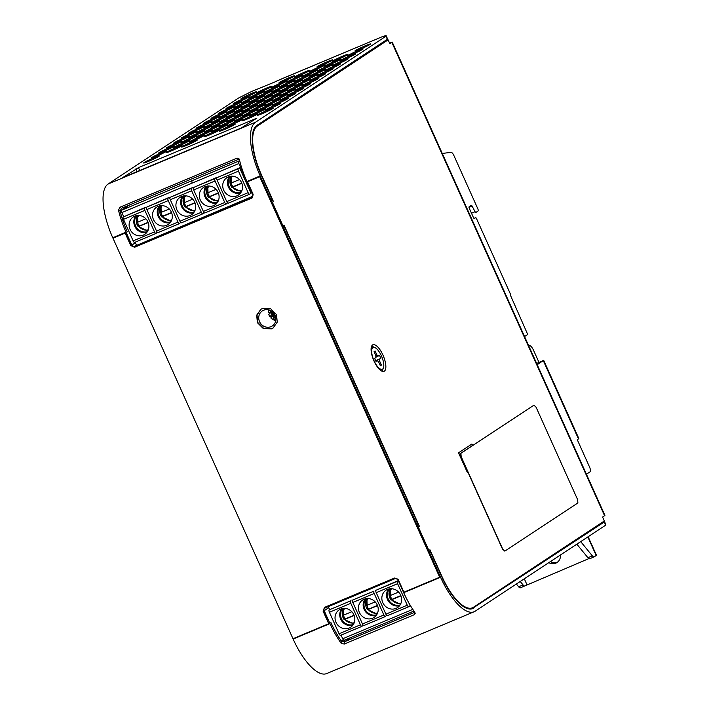 <?xml version="1.0" encoding="UTF-8"?>
<svg xmlns="http://www.w3.org/2000/svg" width="709" height="709" viewBox="0 0 709 709"><rect width="100%" height="100%" fill="white"/><g stroke="black" fill="none" stroke-linecap="round" stroke-linejoin="round"><path stroke-width="1.06" d="M524.545 336.536L527.31 334.719A1.285 0.47 67.3 0 0 527.186 333.283L510.4 295.166A1.285 0.47 67.3 0 0 510.276 293.721L476.519 218.629A1.285 0.47 67.3 0 0 475.624 217.698A1.285 0.47 67.3 0 0 475.597 217.716L473.993 218.39M531.378 351.735L536.678 363.46L543.688 360.332L537.209 364.701M528.595 345.46L528.595 345.46A6.877 2.526 -112.7 0 1 528.746 345.38A6.877 2.526 -112.7 0 1 533.54 350.308L538.822 362.042M586.423 474.224L589.985 471.875A4.298 1.578 67.3 0 0 589.569 467.08L577.268 439.695L578.464 438.906L543.316 360.677M474.33 218.54L474.392 218.514A1.285 0.47 -112.7 0 1 474.365 218.523A1.285 0.47 -112.7 0 1 473.461 217.601L469.243 208.216A1.285 0.47 -112.7 0 1 469.119 206.78L471.255 205.371A1.285 0.47 -112.7 0 1 471.281 205.353A1.285 0.47 -112.7 0 1 472.079 206.08L475.083 211.725A1.285 0.47 67.3 0 0 475.881 212.452A1.285 0.47 67.3 0 0 475.916 212.434L477.981 211.069A2.145 0.789 67.3 0 0 477.777 208.676L453.866 155.466A4.298 1.578 67.3 0 0 451.021 152.346L442.256 153.445M536.678 363.46L537.413 363.15L536.713 363.611M543.688 360.332L578.845 438.561L578.464 438.906M474.392 218.514L475.597 217.716L473.984 218.39M594 556.911L589.782 558.683A4.298 1.578 -112.7 0 1 589.684 558.736A4.298 1.578 -112.7 0 1 587.938 557.735L592.361 555.883A4.298 1.578 67.3 0 0 594.107 556.884A4.298 1.578 67.3 0 0 594.204 556.831L596.464 555.262L588.133 536.722M524.713 585.962L520.495 587.734A4.298 1.578 -112.7 0 1 520.397 587.788A4.298 1.578 -112.7 0 1 518.642 586.786L516.391 584.03M518.642 586.786L523.065 584.934A4.298 1.578 67.3 0 0 524.82 585.926A4.298 1.578 67.3 0 0 524.917 585.882L588.869 558.595M557.797 561.927A8.597 7.976 56.6 0 1 550.397 561.599M560.411 554.996A8.597 7.976 56.6 0 1 557.026 562.503A8.597 7.976 56.6 0 1 548.793 562.662M523.065 584.934L520.246 581.486M524.306 578.81L526.893 584.571M587.938 557.735L576.834 544.175M592.361 555.883L580.698 541.623M536.119 407.285L533.948 405.167L460.894 453.335L461.187 456.693L502.672 549.005L504.835 551.123L577.897 502.947L577.605 499.597L536.119 407.285M533.912 405.185L472.619 445.562L471.91 444.002L458.528 452.821L467.32 472.38L467.86 472.026L502.486 549.076L504.835 551.123M271.494 311.047A6.443 5.982 -123.4 0 0 275.783 317.703M271.334 310.95A7.303 6.78 -123.4 0 0 272.265 314.53M273.018 315.665A7.303 6.78 -123.4 0 0 275.801 317.871M270.705 310.595A7.303 6.78 -123.4 0 0 275.872 318.607M269.039 309.93L268.374 310.374L269.482 310.418A8.597 7.976 56.6 0 1 269.517 310.09M269.074 312.501A9.022 8.375 -123.4 0 0 269.42 313.936L269.854 313.91A8.597 7.976 56.6 0 1 269.535 312.518L268.348 312.465A9.022 8.375 56.6 0 1 268.374 310.374M275.712 320.778A9.022 8.375 56.6 0 1 274.046 320.255L274.33 319.28A8.597 7.976 56.6 0 1 273.125 318.518L272.398 319.334A9.022 8.375 56.6 0 1 270.794 317.924L271.574 317.047A8.597 7.976 56.6 0 1 270.732 315.868L269.624 316.329A9.022 8.375 56.6 0 1 268.746 314.379M270.368 316.019A9.022 8.375 -123.4 0 0 271.325 317.322M272.398 319.334L273.071 318.89A9.022 8.375 -123.4 0 0 274.232 319.591M263.615 310.232A9.022 8.375 -123.4 0 0 262.339 310.905A9.022 8.375 -123.4 0 0 259.911 322.382A9.022 8.375 -123.4 0 0 270.998 326.654A9.022 8.375 -123.4 0 0 272.274 325.98A9.022 8.375 -123.4 0 0 274.693 314.504A9.022 8.375 -123.4 0 0 263.615 310.232M372.925 347.596A11.814 4.343 67.3 0 0 373.882 360.385A11.814 4.343 67.3 0 0 382.311 369.265A11.814 4.343 67.3 0 0 382.55 369.141A11.814 4.343 67.3 0 0 381.602 356.343A11.814 4.343 67.3 0 0 373.173 347.463A11.814 4.343 67.3 0 0 372.925 347.596M357.948 50.658A8.597 0.549 -24.2 0 0 347.437 55.949A8.597 0.549 -24.2 0 0 352.595 54.194A8.597 0.549 -24.2 0 0 363.114 48.903A8.597 0.549 -24.2 0 0 357.948 50.658M154.145 157.699A8.597 0.549 -24.2 0 0 143.626 162.981A8.597 0.549 -24.2 0 0 148.793 161.227A8.597 0.549 -24.2 0 0 159.303 155.936A8.597 0.549 -24.2 0 0 154.145 157.699M192.104 141.782A8.597 0.549 -24.2 0 0 181.593 147.064A8.597 0.549 -24.2 0 0 186.751 145.31A8.597 0.549 -24.2 0 0 197.27 140.019A8.597 0.549 -24.2 0 0 192.104 141.782M230.071 125.865A8.597 0.549 -24.2 0 0 219.551 131.147A8.597 0.549 -24.2 0 0 224.718 129.392A8.597 0.549 -24.2 0 0 235.228 124.102A8.597 0.549 -24.2 0 0 230.071 125.865M350.459 55.603A8.597 0.549 -24.2 0 0 339.939 60.885A8.597 0.549 -24.2 0 0 345.106 59.131A8.597 0.549 -24.2 0 0 355.617 53.84A8.597 0.549 -24.2 0 0 350.459 55.603M342.961 60.54A8.597 0.549 -24.2 0 0 332.45 65.831A8.597 0.549 -24.2 0 0 337.608 64.076A8.597 0.549 -24.2 0 0 348.128 58.785A8.597 0.549 -24.2 0 0 342.961 60.54M335.472 65.485A8.597 0.549 -24.2 0 0 324.952 70.767A8.597 0.549 -24.2 0 0 330.119 69.012A8.597 0.549 -24.2 0 0 340.63 63.721A8.597 0.549 -24.2 0 0 335.472 65.485M327.975 70.421A8.597 0.549 -24.2 0 0 317.464 75.712A8.597 0.549 -24.2 0 0 322.622 73.949A8.597 0.549 -24.2 0 0 333.141 68.667A8.597 0.549 -24.2 0 0 327.975 70.421M214.588 126.955A8.597 0.549 -24.2 0 0 204.068 132.246A8.597 0.549 -24.2 0 0 209.235 130.483A8.597 0.549 -24.2 0 0 219.746 125.201A8.597 0.549 -24.2 0 0 214.588 126.955M176.621 142.872A8.597 0.549 -24.2 0 0 166.11 148.163A8.597 0.549 -24.2 0 0 171.268 146.4A8.597 0.549 -24.2 0 0 181.788 141.118A8.597 0.549 -24.2 0 0 176.621 142.872M245.057 115.984A8.597 0.549 -24.2 0 0 234.537 121.274A8.597 0.549 -24.2 0 0 239.704 119.511A8.597 0.549 -24.2 0 0 250.215 114.229A8.597 0.549 -24.2 0 0 245.057 115.984M207.09 131.901A8.597 0.549 -24.2 0 0 196.579 137.183A8.597 0.549 -24.2 0 0 201.737 135.428A8.597 0.549 -24.2 0 0 212.257 130.137A8.597 0.549 -24.2 0 0 207.09 131.901M161.634 152.754A8.597 0.549 -24.2 0 0 151.123 158.045A8.597 0.549 -24.2 0 0 156.281 156.281A8.597 0.549 -24.2 0 0 166.801 150.999A8.597 0.549 -24.2 0 0 161.634 152.754M199.601 136.837A8.597 0.549 -24.2 0 0 189.081 142.128A8.597 0.549 -24.2 0 0 194.248 140.364A8.597 0.549 -24.2 0 0 204.759 135.082A8.597 0.549 -24.2 0 0 199.601 136.837M237.559 120.92A8.597 0.549 -24.2 0 0 227.048 126.211A8.597 0.549 -24.2 0 0 232.206 124.456A8.597 0.549 -24.2 0 0 242.726 119.165A8.597 0.549 -24.2 0 0 237.559 120.92M169.132 147.818A8.597 0.549 -24.2 0 0 158.612 153.1A8.597 0.549 -24.2 0 0 163.779 151.345A8.597 0.549 -24.2 0 0 174.29 146.054A8.597 0.549 -24.2 0 0 169.132 147.818M320.486 75.367A8.597 0.549 -24.2 0 0 309.966 80.649A8.597 0.549 -24.2 0 0 315.133 78.894A8.597 0.549 -24.2 0 0 325.644 73.603A8.597 0.549 -24.2 0 0 320.486 75.367M312.988 80.303A8.597 0.549 -24.2 0 0 302.477 85.594A8.597 0.549 -24.2 0 0 307.635 83.83A8.597 0.549 -24.2 0 0 318.155 78.548A8.597 0.549 -24.2 0 0 312.988 80.303M305.499 85.248A8.597 0.549 -24.2 0 0 294.979 90.53A8.597 0.549 -24.2 0 0 300.146 88.776A8.597 0.549 -24.2 0 0 310.657 83.485A8.597 0.549 -24.2 0 0 305.499 85.248M298.002 90.185A8.597 0.549 -24.2 0 0 287.491 95.476A8.597 0.549 -24.2 0 0 292.649 93.712A8.597 0.549 -24.2 0 0 303.168 88.43A8.597 0.549 -24.2 0 0 298.002 90.185M290.513 95.13A8.597 0.549 -24.2 0 0 279.993 100.412A8.597 0.549 -24.2 0 0 285.16 98.657A8.597 0.549 -24.2 0 0 295.671 93.366A8.597 0.549 -24.2 0 0 290.513 95.13M283.015 100.066A8.597 0.549 -24.2 0 0 272.504 105.357A8.597 0.549 -24.2 0 0 277.662 103.594A8.597 0.549 -24.2 0 0 288.182 98.312A8.597 0.549 -24.2 0 0 283.015 100.066M275.526 105.012A8.597 0.549 -24.2 0 0 265.006 110.294A8.597 0.549 -24.2 0 0 270.173 108.539A8.597 0.549 -24.2 0 0 280.684 103.248A8.597 0.549 -24.2 0 0 275.526 105.012M268.029 109.948A8.597 0.549 -24.2 0 0 257.518 115.239A8.597 0.549 -24.2 0 0 262.676 113.475A8.597 0.549 -24.2 0 0 273.195 108.193A8.597 0.549 -24.2 0 0 268.029 109.948M304.755 72.061A8.597 0.549 -24.2 0 0 294.235 77.352A8.597 0.549 -24.2 0 0 299.402 75.597A8.597 0.549 -24.2 0 0 309.913 70.306A8.597 0.549 -24.2 0 0 304.755 72.061M266.788 87.978A8.597 0.549 -24.2 0 0 256.277 93.269A8.597 0.549 -24.2 0 0 261.435 91.505A8.597 0.549 -24.2 0 0 271.955 86.223A8.597 0.549 -24.2 0 0 266.788 87.978M297.257 77.006A8.597 0.549 -24.2 0 0 286.746 82.288A8.597 0.549 -24.2 0 0 291.904 80.534A8.597 0.549 -24.2 0 0 302.424 75.243A8.597 0.549 -24.2 0 0 297.257 77.006M259.299 92.923A8.597 0.549 -24.2 0 0 248.779 98.205A8.597 0.549 -24.2 0 0 253.946 96.451A8.597 0.549 -24.2 0 0 264.457 91.16A8.597 0.549 -24.2 0 0 259.299 92.923M289.768 81.943A8.597 0.549 -24.2 0 0 279.249 87.234A8.597 0.549 -24.2 0 0 284.415 85.479A8.597 0.549 -24.2 0 0 294.926 80.188A8.597 0.549 -24.2 0 0 289.768 81.943M251.801 97.86A8.597 0.549 -24.2 0 0 241.29 103.151A8.597 0.549 -24.2 0 0 246.448 101.387A8.597 0.549 -24.2 0 0 256.968 96.105A8.597 0.549 -24.2 0 0 251.801 97.86M282.271 86.888A8.597 0.549 -24.2 0 0 271.76 92.17A8.597 0.549 -24.2 0 0 276.918 90.415A8.597 0.549 -24.2 0 0 287.437 85.124A8.597 0.549 -24.2 0 0 282.271 86.888M244.313 102.805A8.597 0.549 -24.2 0 0 233.793 108.087A8.597 0.549 -24.2 0 0 238.96 106.332A8.597 0.549 -24.2 0 0 249.471 101.041A8.597 0.549 -24.2 0 0 244.313 102.805M237.063 112.137A8.597 0.549 -24.2 0 0 226.552 117.419A8.597 0.549 -24.2 0 0 231.71 115.664A8.597 0.549 -24.2 0 0 242.23 110.374A8.597 0.549 -24.2 0 0 237.063 112.137M275.03 96.22A8.597 0.549 -24.2 0 0 264.51 101.511A8.597 0.549 -24.2 0 0 269.677 99.747A8.597 0.549 -24.2 0 0 280.188 94.465A8.597 0.549 -24.2 0 0 275.03 96.22M206.594 123.109A8.597 0.549 -24.2 0 0 196.083 128.4A8.597 0.549 -24.2 0 0 201.241 126.636A8.597 0.549 -24.2 0 0 211.761 121.354A8.597 0.549 -24.2 0 0 206.594 123.109M244.561 107.192A8.597 0.549 -24.2 0 0 234.041 112.483A8.597 0.549 -24.2 0 0 239.208 110.728A8.597 0.549 -24.2 0 0 249.719 105.437A8.597 0.549 -24.2 0 0 244.561 107.192M290.016 86.338A8.597 0.549 -24.2 0 0 279.497 91.629A8.597 0.549 -24.2 0 0 284.663 89.866A8.597 0.549 -24.2 0 0 295.174 84.584A8.597 0.549 -24.2 0 0 290.016 86.338M252.049 102.256A8.597 0.549 -24.2 0 0 241.539 107.546A8.597 0.549 -24.2 0 0 246.697 105.783A8.597 0.549 -24.2 0 0 257.216 100.492A8.597 0.549 -24.2 0 0 252.049 102.256M214.091 118.173A8.597 0.549 -24.2 0 0 203.572 123.455A8.597 0.549 -24.2 0 0 208.738 121.7A8.597 0.549 -24.2 0 0 219.249 116.409A8.597 0.549 -24.2 0 0 214.091 118.173M282.519 91.284A8.597 0.549 -24.2 0 0 272.008 96.566A8.597 0.549 -24.2 0 0 277.166 94.811A8.597 0.549 -24.2 0 0 287.686 89.52A8.597 0.549 -24.2 0 0 282.519 91.284M191.607 132.991A8.597 0.549 -24.2 0 0 181.096 138.282A8.597 0.549 -24.2 0 0 186.254 136.518A8.597 0.549 -24.2 0 0 196.774 131.236A8.597 0.549 -24.2 0 0 191.607 132.991M229.574 117.074A8.597 0.549 -24.2 0 0 219.054 122.365A8.597 0.549 -24.2 0 0 224.221 120.61A8.597 0.549 -24.2 0 0 234.732 115.319A8.597 0.549 -24.2 0 0 229.574 117.074M267.532 101.157A8.597 0.549 -24.2 0 0 257.021 106.447A8.597 0.549 -24.2 0 0 262.179 104.693A8.597 0.549 -24.2 0 0 272.699 99.402A8.597 0.549 -24.2 0 0 267.532 101.157M199.105 128.054A8.597 0.549 -24.2 0 0 188.585 133.336A8.597 0.549 -24.2 0 0 193.752 131.582A8.597 0.549 -24.2 0 0 204.263 126.291A8.597 0.549 -24.2 0 0 199.105 128.054M252.546 111.038A8.597 0.549 -24.2 0 0 242.035 116.329A8.597 0.549 -24.2 0 0 247.193 114.574A8.597 0.549 -24.2 0 0 257.713 109.283A8.597 0.549 -24.2 0 0 252.546 111.038M184.118 137.936A8.597 0.549 -24.2 0 0 173.599 143.218A8.597 0.549 -24.2 0 0 178.765 141.463A8.597 0.549 -24.2 0 0 189.276 136.172A8.597 0.549 -24.2 0 0 184.118 137.936M222.077 122.019A8.597 0.549 -24.2 0 0 211.566 127.301A8.597 0.549 -24.2 0 0 216.724 125.546A8.597 0.549 -24.2 0 0 227.243 120.255A8.597 0.549 -24.2 0 0 222.077 122.019M260.043 106.102A8.597 0.549 -24.2 0 0 249.524 111.393A8.597 0.549 -24.2 0 0 254.691 109.629A8.597 0.549 -24.2 0 0 265.201 104.347A8.597 0.549 -24.2 0 0 260.043 106.102M319.989 66.575A8.597 0.549 -24.2 0 0 309.47 71.866A8.597 0.549 -24.2 0 0 314.636 70.102A8.597 0.549 -24.2 0 0 325.147 64.82A8.597 0.549 -24.2 0 0 319.989 66.575M282.022 82.492A8.597 0.549 -24.2 0 0 271.512 87.783A8.597 0.549 -24.2 0 0 276.67 86.019A8.597 0.549 -24.2 0 0 287.189 80.737A8.597 0.549 -24.2 0 0 282.022 82.492M244.064 98.409A8.597 0.549 -24.2 0 0 233.545 103.691A8.597 0.549 -24.2 0 0 238.711 101.936A8.597 0.549 -24.2 0 0 249.222 96.646A8.597 0.549 -24.2 0 0 244.064 98.409M312.492 71.52A8.597 0.549 -24.2 0 0 301.981 76.802A8.597 0.549 -24.2 0 0 307.139 75.048A8.597 0.549 -24.2 0 0 317.659 69.757A8.597 0.549 -24.2 0 0 312.492 71.52M251.553 93.464A8.597 0.549 -24.2 0 0 241.042 98.755A8.597 0.549 -24.2 0 0 246.2 97A8.597 0.549 -24.2 0 0 256.72 91.709A8.597 0.549 -24.2 0 0 251.553 93.464M289.52 77.556A8.597 0.549 -24.2 0 0 279 82.838A8.597 0.549 -24.2 0 0 284.167 81.083A8.597 0.549 -24.2 0 0 294.678 75.792A8.597 0.549 -24.2 0 0 289.52 77.556M327.478 61.639A8.597 0.549 -24.2 0 0 316.967 66.921A8.597 0.549 -24.2 0 0 322.125 65.166A8.597 0.549 -24.2 0 0 332.645 59.875A8.597 0.549 -24.2 0 0 327.478 61.639M342.713 56.153A8.597 0.549 -24.2 0 0 332.202 61.435A8.597 0.549 -24.2 0 0 337.36 59.68A8.597 0.549 -24.2 0 0 347.88 54.389A8.597 0.549 -24.2 0 0 342.713 56.153M229.078 108.291A8.597 0.549 -24.2 0 0 218.558 113.573A8.597 0.549 -24.2 0 0 223.725 111.818A8.597 0.549 -24.2 0 0 234.236 106.527A8.597 0.549 -24.2 0 0 229.078 108.291M297.505 81.402A8.597 0.549 -24.2 0 0 286.994 86.684A8.597 0.549 -24.2 0 0 292.152 84.929A8.597 0.549 -24.2 0 0 302.672 79.638A8.597 0.549 -24.2 0 0 297.505 81.402M259.547 97.31A8.597 0.549 -24.2 0 0 249.027 102.601A8.597 0.549 -24.2 0 0 254.194 100.846A8.597 0.549 -24.2 0 0 264.705 95.555A8.597 0.549 -24.2 0 0 259.547 97.31M221.58 113.227A8.597 0.549 -24.2 0 0 211.069 118.518A8.597 0.549 -24.2 0 0 216.227 116.755A8.597 0.549 -24.2 0 0 226.747 111.473A8.597 0.549 -24.2 0 0 221.58 113.227M267.036 92.374A8.597 0.549 -24.2 0 0 256.525 97.665A8.597 0.549 -24.2 0 0 261.683 95.901A8.597 0.549 -24.2 0 0 272.203 90.619A8.597 0.549 -24.2 0 0 267.036 92.374M305.003 76.457A8.597 0.549 -24.2 0 0 294.483 81.748A8.597 0.549 -24.2 0 0 299.65 79.984A8.597 0.549 -24.2 0 0 310.161 74.702A8.597 0.549 -24.2 0 0 305.003 76.457M236.567 103.346A8.597 0.549 -24.2 0 0 226.056 108.637A8.597 0.549 -24.2 0 0 231.214 106.882A8.597 0.549 -24.2 0 0 241.734 101.591A8.597 0.549 -24.2 0 0 236.567 103.346M274.534 87.429A8.597 0.549 -24.2 0 0 264.014 92.719A8.597 0.549 -24.2 0 0 269.181 90.965A8.597 0.549 -24.2 0 0 279.692 85.674A8.597 0.549 -24.2 0 0 274.534 87.429M297.753 85.789A8.597 0.549 -24.2 0 0 287.242 91.08A8.597 0.549 -24.2 0 0 292.4 89.325A8.597 0.549 -24.2 0 0 302.92 84.034A8.597 0.549 -24.2 0 0 297.753 85.789M305.251 80.853A8.597 0.549 -24.2 0 0 294.731 86.144A8.597 0.549 -24.2 0 0 299.898 84.38A8.597 0.549 -24.2 0 0 310.409 79.089A8.597 0.549 -24.2 0 0 305.251 80.853M312.74 75.907A8.597 0.549 -24.2 0 0 302.229 81.198A8.597 0.549 -24.2 0 0 307.387 79.443A8.597 0.549 -24.2 0 0 317.907 74.153A8.597 0.549 -24.2 0 0 312.74 75.907M320.238 70.971A8.597 0.549 -24.2 0 0 309.718 76.262A8.597 0.549 -24.2 0 0 314.885 74.498A8.597 0.549 -24.2 0 0 325.396 69.216A8.597 0.549 -24.2 0 0 320.238 70.971M327.726 66.026A8.597 0.549 -24.2 0 0 317.215 71.317A8.597 0.549 -24.2 0 0 322.373 69.562A8.597 0.549 -24.2 0 0 332.893 64.271A8.597 0.549 -24.2 0 0 327.726 66.026M335.224 61.089A8.597 0.549 -24.2 0 0 324.704 66.38A8.597 0.549 -24.2 0 0 329.871 64.616A8.597 0.549 -24.2 0 0 340.382 59.334A8.597 0.549 -24.2 0 0 335.224 61.089M176.869 147.268A8.597 0.549 -24.2 0 0 166.358 152.55A8.597 0.549 -24.2 0 0 171.516 150.795A8.597 0.549 -24.2 0 0 182.036 145.505A8.597 0.549 -24.2 0 0 176.869 147.268M214.836 131.351A8.597 0.549 -24.2 0 0 204.316 136.642A8.597 0.549 -24.2 0 0 209.483 134.878A8.597 0.549 -24.2 0 0 219.994 129.596A8.597 0.549 -24.2 0 0 214.836 131.351M290.265 90.734A8.597 0.549 -24.2 0 0 279.745 96.016A8.597 0.549 -24.2 0 0 284.912 94.262A8.597 0.549 -24.2 0 0 295.423 88.971A8.597 0.549 -24.2 0 0 290.265 90.734M282.767 95.671A8.597 0.549 -24.2 0 0 272.256 100.962A8.597 0.549 -24.2 0 0 277.414 99.207A8.597 0.549 -24.2 0 0 287.934 93.916A8.597 0.549 -24.2 0 0 282.767 95.671M275.278 100.616A8.597 0.549 -24.2 0 0 264.758 105.898A8.597 0.549 -24.2 0 0 269.925 104.143A8.597 0.549 -24.2 0 0 280.436 98.852A8.597 0.549 -24.2 0 0 275.278 100.616M267.78 105.552A8.597 0.549 -24.2 0 0 257.27 110.843A8.597 0.549 -24.2 0 0 262.427 109.08A8.597 0.549 -24.2 0 0 272.947 103.798A8.597 0.549 -24.2 0 0 267.78 105.552M260.292 110.498A8.597 0.549 -24.2 0 0 249.772 115.78A8.597 0.549 -24.2 0 0 254.939 114.025A8.597 0.549 -24.2 0 0 265.45 108.734A8.597 0.549 -24.2 0 0 260.292 110.498M252.794 115.434A8.597 0.549 -24.2 0 0 242.283 120.725A8.597 0.549 -24.2 0 0 247.441 118.961A8.597 0.549 -24.2 0 0 257.961 113.679A8.597 0.549 -24.2 0 0 252.794 115.434M184.367 142.323A8.597 0.549 -24.2 0 0 173.847 147.614A8.597 0.549 -24.2 0 0 179.014 145.859A8.597 0.549 -24.2 0 0 189.525 140.568A8.597 0.549 -24.2 0 0 184.367 142.323M222.325 126.415A8.597 0.549 -24.2 0 0 211.814 131.697A8.597 0.549 -24.2 0 0 216.972 129.942A8.597 0.549 -24.2 0 0 227.492 124.651A8.597 0.549 -24.2 0 0 222.325 126.415M191.855 137.386A8.597 0.549 -24.2 0 0 181.344 142.677A8.597 0.549 -24.2 0 0 186.502 140.914A8.597 0.549 -24.2 0 0 197.022 135.632A8.597 0.549 -24.2 0 0 191.855 137.386M229.822 121.469A8.597 0.549 -24.2 0 0 219.303 126.76A8.597 0.549 -24.2 0 0 224.469 124.997A8.597 0.549 -24.2 0 0 234.98 119.715A8.597 0.549 -24.2 0 0 229.822 121.469M199.353 132.441A8.597 0.549 -24.2 0 0 188.833 137.732A8.597 0.549 -24.2 0 0 194 135.977A8.597 0.549 -24.2 0 0 204.511 130.686A8.597 0.549 -24.2 0 0 199.353 132.441M237.311 116.533A8.597 0.549 -24.2 0 0 226.8 121.815A8.597 0.549 -24.2 0 0 231.958 120.06A8.597 0.549 -24.2 0 0 242.478 114.769A8.597 0.549 -24.2 0 0 237.311 116.533M206.842 127.505A8.597 0.549 -24.2 0 0 196.331 132.796A8.597 0.549 -24.2 0 0 201.489 131.032A8.597 0.549 -24.2 0 0 212.009 125.75A8.597 0.549 -24.2 0 0 206.842 127.505M244.809 111.588A8.597 0.549 -24.2 0 0 234.289 116.879A8.597 0.549 -24.2 0 0 239.456 115.115A8.597 0.549 -24.2 0 0 249.967 109.833A8.597 0.549 -24.2 0 0 244.809 111.588M214.34 122.568A8.597 0.549 -24.2 0 0 203.82 127.85A8.597 0.549 -24.2 0 0 208.987 126.096A8.597 0.549 -24.2 0 0 219.498 120.805A8.597 0.549 -24.2 0 0 214.34 122.568M252.298 106.651A8.597 0.549 -24.2 0 0 241.787 111.933A8.597 0.549 -24.2 0 0 246.945 110.179A8.597 0.549 -24.2 0 0 257.464 104.888A8.597 0.549 -24.2 0 0 252.298 106.651M221.828 117.623A8.597 0.549 -24.2 0 0 211.317 122.914A8.597 0.549 -24.2 0 0 216.475 121.15A8.597 0.549 -24.2 0 0 226.995 115.868A8.597 0.549 -24.2 0 0 221.828 117.623M259.795 101.706A8.597 0.549 -24.2 0 0 249.276 106.997A8.597 0.549 -24.2 0 0 254.442 105.233A8.597 0.549 -24.2 0 0 264.953 99.951A8.597 0.549 -24.2 0 0 259.795 101.706M229.326 112.687A8.597 0.549 -24.2 0 0 218.806 117.969A8.597 0.549 -24.2 0 0 223.973 116.214A8.597 0.549 -24.2 0 0 234.484 110.923A8.597 0.549 -24.2 0 0 229.326 112.687M267.284 96.77A8.597 0.549 -24.2 0 0 256.773 102.052A8.597 0.549 -24.2 0 0 261.931 100.297A8.597 0.549 -24.2 0 0 272.451 95.006A8.597 0.549 -24.2 0 0 267.284 96.77M236.815 107.741A8.597 0.549 -24.2 0 0 226.304 113.032A8.597 0.549 -24.2 0 0 231.462 111.269A8.597 0.549 -24.2 0 0 241.982 105.987A8.597 0.549 -24.2 0 0 236.815 107.741M274.782 91.824A8.597 0.549 -24.2 0 0 264.262 97.115A8.597 0.549 -24.2 0 0 269.429 95.352A8.597 0.549 -24.2 0 0 279.94 90.07A8.597 0.549 -24.2 0 0 274.782 91.824M365.445 45.722A8.597 0.549 -24.2 0 0 354.925 51.004A8.597 0.549 -24.2 0 0 360.092 49.249A8.597 0.549 -24.2 0 0 370.603 43.958A8.597 0.549 -24.2 0 0 365.445 45.722M373.998 361.014A14.393 5.291 67.3 0 0 384.039 371.33A14.393 5.291 67.3 0 0 382.957 355.103A14.393 5.291 67.3 0 0 372.907 344.778A14.393 5.291 67.3 0 0 373.998 361.014M382.311 371.33A14.393 5.291 67.3 0 0 382.895 368.848M239.5 179.554L230.088 183.454A9.988 9.27 -123.4 0 0 230.779 185.536A9.988 9.27 -123.4 0 0 231.887 187.451L232.915 186.768A9.988 9.27 -123.4 0 1 231.808 184.863A9.988 9.27 -123.4 0 1 231.187 183.037M216.094 189.365L206.691 193.265A9.988 9.27 -123.4 0 0 207.374 195.347A9.988 9.27 -123.4 0 0 208.481 197.262L209.51 196.579A9.988 9.27 -123.4 0 1 208.402 194.674A9.988 9.27 -123.4 0 1 207.781 192.848M239.615 160.491L238.649 161.138A2.145 0.789 67.3 0 0 238.853 163.531L252.75 194.452M252.67 196.322L134.559 246.262A2.145 1.994 56.6 0 1 131.839 245.084L126.034 232.171L112.766 237.737A48.123 17.681 -112.7 0 1 108.069 184.048L238.534 98.028L251.429 91.558L276.599 81.26M129.729 204.848L121.629 210.192A2.145 0.789 67.3 0 0 121.833 212.594L123.676 216.688M135.144 242.203L136.42 245.057M216.688 178.783L216.201 177.675L193.486 187.522A2.145 0.789 -112.7 0 0 193.69 189.923L203.359 211.433L224.735 202.473L215.066 180.955L193.69 189.923M224.735 202.473A2.145 0.789 67.3 0 0 226.233 204.015A2.145 0.789 67.3 0 0 226.286 203.988L227.465 202.756M248.141 192.662A2.145 0.789 67.3 0 0 249.639 194.204A2.145 0.789 67.3 0 0 249.692 194.177L251.03 193.291L239.598 167.865L216.883 177.711A2.145 0.789 -112.7 0 0 217.096 180.113L226.765 201.622L248.141 192.662L238.472 171.144L217.096 180.113M146.479 208.216L145.983 207.117L123.269 216.963A2.145 0.789 -112.7 0 0 123.481 219.356L133.15 240.874L154.527 231.905L144.858 210.396L123.481 219.356M154.527 231.905A2.145 0.789 67.3 0 0 156.024 233.447A2.145 0.789 67.3 0 0 156.069 233.421L157.247 232.189M169.885 198.405L169.389 197.306L146.674 207.152A2.145 0.789 -112.7 0 0 146.878 209.545L156.547 231.054L177.924 222.094L168.263 200.585L146.878 209.545M177.924 222.094A2.145 0.789 67.3 0 0 179.43 223.636A2.145 0.789 67.3 0 0 179.474 223.61L180.653 222.378M193.291 188.594L192.795 187.495L170.08 197.341A2.145 0.789 -112.7 0 0 170.284 199.734L179.953 221.243L201.329 212.283L191.66 190.774L170.284 199.734M201.329 212.283A2.145 0.789 67.3 0 0 202.836 213.826A2.145 0.789 67.3 0 0 202.88 213.799L204.059 212.558M216.201 177.675L214.862 178.562A2.145 0.789 67.3 0 0 215.066 180.955M226.189 204.032L204.91 212.948A2.145 0.789 -112.7 0 1 204.857 212.975A2.145 0.789 -112.7 0 1 203.359 211.433M213.48 205.681A10.422 9.669 56.6 0 1 200.674 200.744A10.422 9.669 56.6 0 1 203.474 187.495A10.422 9.669 56.6 0 1 204.954 186.715A10.422 9.669 56.6 0 1 217.752 191.643A10.422 9.669 56.6 0 1 214.951 204.892A10.422 9.669 56.6 0 1 213.48 205.681M206.08 186.325A10.422 9.669 -123.4 0 0 205.858 198.414A10.422 9.669 -123.4 0 0 217.06 202.96M206.78 186.166A9.988 9.27 -123.4 0 0 206.186 198.192A9.988 9.27 -123.4 0 0 217.477 202.384M206.984 186.13A9.988 9.27 -123.4 0 0 206.585 197.926A9.988 9.27 -123.4 0 0 217.592 202.216M208.481 197.262L218.434 193.123M218.337 192.883L209.51 196.579M239.598 167.865L238.259 168.751A2.145 0.789 67.3 0 0 238.472 171.144M249.586 194.213L228.316 203.137A2.145 0.789 -112.7 0 1 228.263 203.164A2.145 0.789 -112.7 0 1 226.765 201.622M236.886 195.87A10.422 9.669 56.6 0 1 224.079 190.934A10.422 9.669 56.6 0 1 226.88 177.684A10.422 9.669 56.6 0 1 228.36 176.895A10.422 9.669 56.6 0 1 241.157 181.832A10.422 9.669 56.6 0 1 238.357 195.081A10.422 9.669 56.6 0 1 236.886 195.87M229.486 176.514A10.422 9.669 -123.4 0 0 229.255 188.603A10.422 9.669 -123.4 0 0 240.457 193.149M230.186 176.346A9.988 9.27 -123.4 0 0 229.592 188.381A9.988 9.27 -123.4 0 0 240.883 192.573M230.39 176.311A9.988 9.27 -123.4 0 0 229.991 188.115A9.988 9.27 -123.4 0 0 240.998 192.405M241.902 190.579A9.004 8.348 56.6 0 1 232.596 187.185L231.887 187.451M241.742 183.064L232.915 186.768M232.596 187.185L241.831 183.312M256.818 118.181L241.184 128.045L122.692 177.622L138.432 167.652L256.818 118.181M192.688 199.176L183.285 203.084A9.988 9.27 -123.4 0 0 183.968 205.167A9.988 9.27 -123.4 0 0 185.076 207.072L186.104 206.39A9.988 9.27 -123.4 0 1 185.005 204.484A9.988 9.27 -123.4 0 1 184.375 202.659M169.283 208.987L159.88 212.895A9.988 9.27 -123.4 0 0 160.571 214.978A9.988 9.27 -123.4 0 0 161.67 216.883L162.698 216.201A9.988 9.27 -123.4 0 1 161.599 214.295A9.988 9.27 -123.4 0 1 160.97 212.478M145.877 218.797L136.474 222.706A9.988 9.27 -123.4 0 0 137.165 224.788A9.988 9.27 -123.4 0 0 138.264 226.694L139.301 226.02A9.988 9.27 -123.4 0 1 138.193 224.106A9.988 9.27 -123.4 0 1 137.564 222.289M145.983 207.117L144.645 208.003A2.145 0.789 67.3 0 0 144.858 210.396M155.971 233.465L134.692 242.389A2.145 0.789 -112.7 0 1 134.648 242.407A2.145 0.789 -112.7 0 1 133.15 240.874M143.262 235.122A10.422 9.669 56.6 0 1 130.465 230.186A10.422 9.669 56.6 0 1 133.265 216.936A10.422 9.669 56.6 0 1 134.737 216.148A10.422 9.669 56.6 0 1 147.534 221.084A10.422 9.669 56.6 0 1 144.733 234.333A10.422 9.669 56.6 0 1 143.262 235.122M135.871 215.758A10.422 9.669 -123.4 0 0 135.641 227.846A10.422 9.669 -123.4 0 0 146.843 232.401M136.562 215.598A9.988 9.27 -123.4 0 0 135.968 227.633A9.988 9.27 -123.4 0 0 147.268 231.825M136.766 215.563A9.988 9.27 -123.4 0 0 136.376 227.367A9.988 9.27 -123.4 0 0 147.375 231.657M138.264 226.694L148.216 222.564M148.119 222.316L139.301 226.02M169.389 197.306L168.051 198.183A2.145 0.789 67.3 0 0 168.263 200.585M179.377 223.654L158.098 232.57A2.145 0.789 -112.7 0 1 158.054 232.596A2.145 0.789 -112.7 0 1 156.547 231.054M166.668 225.302A10.422 9.669 56.6 0 1 153.871 220.375A10.422 9.669 56.6 0 1 156.671 207.125A10.422 9.669 56.6 0 1 158.142 206.337A10.422 9.669 56.6 0 1 170.94 211.273A10.422 9.669 56.6 0 1 168.139 224.523A10.422 9.669 56.6 0 1 166.668 225.302M159.277 205.947A10.422 9.669 -123.4 0 0 159.046 218.035A10.422 9.669 -123.4 0 0 170.249 222.591M159.968 205.787A9.988 9.27 -123.4 0 0 159.374 217.814A9.988 9.27 -123.4 0 0 170.665 222.014M160.172 205.752A9.988 9.27 -123.4 0 0 159.782 217.557A9.988 9.27 -123.4 0 0 170.78 221.846M171.693 220.02A9.004 8.348 56.6 0 1 162.379 216.626L161.67 216.883M171.525 212.505L162.698 216.201M162.379 216.626L171.622 212.753M192.795 187.495L191.457 188.372A2.145 0.789 67.3 0 0 191.66 190.774M202.783 213.843L181.504 222.759A2.145 0.789 -112.7 0 1 181.451 222.786A2.145 0.789 -112.7 0 1 179.953 221.243M190.074 215.492A10.422 9.669 56.6 0 1 177.277 210.564A10.422 9.669 56.6 0 1 180.077 197.306A10.422 9.669 56.6 0 1 181.548 196.526A10.422 9.669 56.6 0 1 194.346 201.453A10.422 9.669 56.6 0 1 191.545 214.712A10.422 9.669 56.6 0 1 190.074 215.492M182.683 196.136A10.422 9.669 -123.4 0 0 182.452 208.224A10.422 9.669 -123.4 0 0 193.654 212.78M183.374 195.976A9.988 9.27 -123.4 0 0 182.78 208.003A9.988 9.27 -123.4 0 0 194.071 212.204M183.578 195.941A9.988 9.27 -123.4 0 0 183.179 207.737A9.988 9.27 -123.4 0 0 194.186 212.026M195.09 210.21A9.004 8.348 56.6 0 1 185.785 206.815L185.076 207.072M194.931 202.694L186.104 206.39M185.785 206.815L195.028 202.942M474.153 611.743L326.716 673.55A48.123 17.681 -112.7 0 1 293.127 639.048L329.986 623.592L324.181 610.688A2.145 1.994 56.6 0 1 325.147 607.959L395.17 578.597A2.145 1.994 56.6 0 1 397.9 579.785L403.696 592.689L440.555 577.241A48.123 17.681 67.3 0 0 474.153 611.743A48.123 17.681 67.3 0 0 475.225 611.167L605.69 525.147L604.36 521.948L471.733 608.916M461.001 456.773L459.769 454.035L460.708 453.414L461.187 456.693M467.293 472.309L459.769 454.035M459.405 454.185L472.619 445.562M427.678 549.572L428.342 549.289A1.285 0.47 67.3 0 0 429.237 550.219A1.285 0.47 67.3 0 0 429.273 550.202L429.938 549.759L441.893 576.355A43.834 16.103 67.3 0 0 472.486 607.781A43.834 16.103 67.3 0 0 473.47 607.25L604.334 520.973L602.579 517.056L604.582 515.735L391.882 42.451L392.237 42.132L389.516 42.974M383.897 41.636L388.124 39.864L389.879 43.781L391.882 42.451M388.124 39.864L257.252 126.149A43.834 16.103 67.3 0 0 261.532 175.043L273.488 201.64L271.662 202.411M271.724 202.544L273.488 201.64M272.823 202.083A1.285 0.47 67.3 0 0 272.947 203.518L272.283 203.802M281.774 224.921L282.439 224.647L272.947 203.518M282.439 224.647A1.285 0.47 67.3 0 0 283.343 225.568A1.285 0.47 67.3 0 0 283.37 225.551L284.034 225.116L419.391 526.291L417.566 527.053M417.628 527.195L419.391 526.291M418.727 526.734A1.285 0.47 67.3 0 0 418.851 528.17L418.186 528.444M428.342 549.289L418.851 528.17M373.882 347.339A14.393 5.291 67.3 0 0 371.693 346.019M392.237 42.132L604.937 515.408L604.582 515.735M472.247 445.722L471.574 444.224M403.696 592.689A48.123 17.681 -112.7 0 0 414.8 612.248L344.37 641.858L341.357 641.042A44.694 16.422 67.3 0 1 331.05 622.892L330.881 622.493A45.119 16.582 67.3 0 0 341.419 641.007L344.432 641.813L414.756 612.31M121.558 208.269L120.167 211.087A45.119 16.582 67.3 0 0 127.283 231.861L127.106 231.471A44.694 16.422 67.3 0 1 120.113 211.122L121.496 208.304L119.848 207.285L237.054 158.151L238.481 158.24L239.394 159.587A48.123 17.681 -112.7 0 0 246.927 181.495L252.732 194.399A2.145 1.994 56.6 0 1 251.766 197.129L134.559 246.262M282.758 227.102L283.192 226.924A1.285 1.196 56.6 0 1 284.823 227.633L283.751 228.342A1.285 1.196 -123.4 0 0 282.988 227.624L271.122 201.205A1.285 1.196 -123.4 0 0 271.095 200.177L260.194 175.929L246.927 181.495M440.555 577.241L429.654 552.985A1.285 1.196 -123.4 0 0 428.892 552.267L417.025 525.856A1.285 1.196 -123.4 0 0 416.998 524.828L418.071 524.119L284.823 227.633M418.071 524.119A1.285 1.196 56.6 0 1 417.672 525.661L417.105 526.034M428.661 551.753L429.096 551.575A1.285 1.196 56.6 0 1 430.726 552.284L429.654 552.985M473.825 608.038A44.694 16.422 67.3 0 1 472.823 608.57A44.694 16.422 67.3 0 1 441.627 576.532L430.726 552.284M271.095 200.177L272.167 199.477L261.267 175.22A44.694 16.422 67.3 0 1 256.906 125.369L387.344 39.296M272.167 199.477A1.285 1.196 56.6 0 1 271.769 201.01L271.201 201.391M470.262 609.058L471.698 608.109M603.412 521.585L602.074 522.79L604.36 521.948M414.8 612.248L415.173 613.498L414.216 614.721L344.184 644.082L341.082 643.152A48.123 17.681 67.3 0 1 329.986 623.592M239.199 159.038L121.496 208.304M120.113 211.122L118.509 210.263A48.123 17.681 67.3 0 0 126.034 232.171M354.119 48.761A3.439 1.267 67.3 0 0 353.596 48.717A3.439 1.267 67.3 0 0 353.516 48.761L276.528 81.101M123.712 262.082A1.285 1.196 -123.4 0 1 123.667 261.984L112.766 237.737M269.615 586.724A1.285 1.196 -123.4 0 1 269.571 586.635L136.323 290.149A1.285 1.196 -123.4 0 1 136.288 290.052M293.127 639.048L282.226 614.792A1.285 1.196 -123.4 0 1 282.191 614.703M416.998 524.828L283.751 228.342M108.069 184.048L255.497 122.24A48.123 17.681 67.3 0 0 260.194 175.929M255.497 122.24L385.962 36.221L383.746 36.992L386.024 35.45L381.903 36.859L353.516 48.761M118.509 210.263L119.848 207.285M417.025 525.856L282.988 227.624M379.634 361.067A3.74 1.374 67.3 0 0 379.475 359.25L380.857 358.373L379.475 355.271L378.092 356.148A3.74 1.374 67.3 0 0 376.913 354.987L375.123 350.973L374.06 351.655L375.85 355.67A3.74 1.374 67.3 0 0 376 357.478L374.618 358.355L376 361.457L377.383 360.58A3.74 1.374 67.3 0 0 378.562 361.741L380.352 365.755L381.424 365.073L379.634 361.067L378.225 361.519M378.092 356.148L375.912 357.079M375.805 355.563L376.913 354.987M375.123 350.973L374.246 352.072M377.383 360.58L375.885 361.2M381.424 365.073L379.997 364.949M375.726 360.846L379.475 359.25M380.857 358.373L375.673 360.721M343.493 615.199A9.988 9.27 -123.4 0 0 345.23 618.93L354.048 615.226M351.806 611.716L342.403 615.616A9.988 9.27 -123.4 0 0 344.202 619.604L345.23 618.93M344.202 619.604L354.146 615.474M353.304 624.567A9.988 9.27 56.6 0 1 342.305 620.278A9.988 9.27 56.6 0 1 342.695 608.473M353.197 624.735A9.988 9.27 56.6 0 1 341.906 620.543A9.988 9.27 56.6 0 1 342.5 608.508M352.772 625.311A10.422 9.669 56.6 0 1 341.57 620.765A10.422 9.669 56.6 0 1 341.8 608.668M340.666 609.058A10.422 9.669 56.6 0 1 353.472 613.994A10.422 9.669 56.6 0 1 350.671 627.243A10.422 9.669 56.6 0 1 349.191 628.032A10.422 9.669 56.6 0 1 336.394 623.096A10.422 9.669 56.6 0 1 339.194 609.846A10.422 9.669 56.6 0 1 340.666 609.058M329.41 612.266L339.079 633.784L360.456 624.824L350.787 603.306L329.41 612.266A2.145 0.789 -112.7 0 1 329.198 609.873L350.574 600.913A2.145 0.789 67.3 0 0 350.787 603.306M361.9 626.375L340.621 635.299A2.145 0.789 -112.7 0 1 340.577 635.326A2.145 0.789 -112.7 0 1 339.079 633.784M360.456 624.824A2.145 0.789 67.3 0 0 361.953 626.357A2.145 0.789 67.3 0 0 361.998 626.331L363.185 625.099M352.408 601.135L351.912 600.027M366.899 605.389A9.988 9.27 -123.4 0 0 368.636 609.12L377.454 605.415M375.212 601.897L365.809 605.805A9.988 9.27 -123.4 0 0 367.599 609.793L368.636 609.12M367.599 609.793L377.551 605.663M376.709 614.756A9.988 9.27 56.6 0 1 365.711 610.467A9.988 9.27 56.6 0 1 366.101 598.662M376.594 614.925A9.988 9.27 56.6 0 1 365.303 610.733A9.988 9.27 56.6 0 1 365.897 598.697M376.178 615.501A10.422 9.669 56.6 0 1 364.975 610.945A10.422 9.669 56.6 0 1 365.206 598.857M364.072 599.247A10.422 9.669 56.6 0 1 376.869 604.183A10.422 9.669 56.6 0 1 374.068 617.433A10.422 9.669 56.6 0 1 372.597 618.221A10.422 9.669 56.6 0 1 359.8 613.285A10.422 9.669 56.6 0 1 362.6 600.036A10.422 9.669 56.6 0 1 364.072 599.247M352.816 602.455L362.485 623.973L383.861 615.004L374.192 593.495L352.816 602.455A2.145 0.789 -112.7 0 1 352.603 600.062L373.98 591.102A2.145 0.789 67.3 0 0 374.192 593.495M385.306 616.564L364.027 625.489A2.145 0.789 -112.7 0 1 363.983 625.506A2.145 0.789 -112.7 0 1 362.485 623.973M383.861 615.004A2.145 0.789 67.3 0 0 385.359 616.546A2.145 0.789 67.3 0 0 385.404 616.52L386.582 615.288M375.814 591.315L375.318 590.216M390.304 595.578A9.988 9.27 -123.4 0 0 392.033 599.3L400.86 595.604M398.618 592.086L389.214 595.994A9.988 9.27 -123.4 0 0 391.005 599.982L392.033 599.3M391.005 599.982L400.957 595.852M400.115 604.945A9.988 9.27 56.6 0 1 389.117 600.656A9.988 9.27 56.6 0 1 389.507 588.851M400 605.114A9.988 9.27 56.6 0 1 388.709 600.913A9.988 9.27 56.6 0 1 389.303 588.887M399.584 605.69A10.422 9.669 56.6 0 1 388.381 601.135A10.422 9.669 56.6 0 1 388.612 589.046M387.477 589.436A10.422 9.669 56.6 0 1 400.275 594.372A10.422 9.669 56.6 0 1 397.474 607.622A10.422 9.669 56.6 0 1 396.003 608.402A10.422 9.669 56.6 0 1 383.206 603.474A10.422 9.669 56.6 0 1 386.006 590.225A10.422 9.669 56.6 0 1 387.477 589.436M376.213 592.644L385.882 614.162L407.258 605.194L397.598 583.684L376.213 592.644A2.145 0.789 -112.7 0 1 376.009 590.251L398.263 580.6M408.712 606.753L387.433 615.669A2.145 0.789 -112.7 0 1 387.389 615.696A2.145 0.789 -112.7 0 1 385.882 614.162M407.258 605.194A2.145 0.789 67.3 0 0 408.765 606.736A2.145 0.789 67.3 0 0 408.809 606.709L410.148 605.832L408.756 602.739M398.298 580.68L397.386 581.283A2.145 0.789 67.3 0 0 397.598 583.684M413.95 611.043L344.255 640.262A2.145 0.789 -112.7 0 1 344.211 640.289A2.145 0.789 -112.7 0 1 342.704 638.747L341.073 635.113M329.605 609.607L328.276 606.647M439.677 577.223L259.671 176.692L247.512 181.796L253.131 194.31L251.784 198.13L134.577 247.264L130.766 245.606L125.138 233.093L112.979 238.197L292.985 638.72L328.737 623.734L323.109 611.22L324.456 607.4L394.488 578.039L398.298 579.696L403.926 592.21L439.677 577.223L428.892 552.267M328.737 623.734L323.446 610.998L324.793 607.179M252.377 197.784L134.914 247.042L131.103 245.394L125.475 232.871L112.979 238.197M271.122 201.205L260.008 176.47L247.512 181.796M260.974 309.23L257.012 315.026L257.721 322.462L263.757 328.471L271.875 328.613L273.293 327.877M272.486 311.792L272.451 313.99L274.613 315.868L274.082 314.699L274.667 314.45M274.613 314.353L274.082 314.699M273.142 312.403L272.451 313.99M273.116 313.546L274.286 314.566M271.538 328.834L273.133 327.983L277.237 322.178L276.554 314.645L270.51 308.628L262.401 308.495L260.806 309.337L256.702 315.151L257.385 322.684L263.429 328.692L271.538 328.834M471.494 213.232L475.083 211.725M472.079 206.08L468.995 207.374M587.823 536.926L596.189 555.519M121.833 212.594L238.853 163.531M121.629 210.192L238.649 161.138M191.838 180.76L192.05 183.152M214.862 178.562L193.486 187.522M206.718 193.247A10.21 9.465 56.6 0 1 207.764 186.033M207.4 193.008A9.004 8.348 56.6 0 1 209.013 186.006M218.496 200.39A9.004 8.348 56.6 0 1 209.19 196.996M238.259 168.751L216.883 177.711M230.124 183.436A10.21 9.465 56.6 0 1 231.169 176.213M230.806 183.197A9.004 8.348 56.6 0 1 232.419 176.195M139.744 170.577L138.432 167.652M144.645 208.003L123.269 216.963M136.509 222.679A10.21 9.465 56.6 0 1 137.555 215.465L137.971 226.313L147.764 230.983M137.183 222.449A9.004 8.348 56.6 0 1 138.804 215.447M148.287 229.831A9.004 8.348 56.6 0 1 138.982 226.437M168.051 198.183L146.674 207.152M159.915 212.868A10.21 9.465 56.6 0 1 160.961 205.654L161.368 216.502L171.17 221.173M160.588 212.638A9.004 8.348 56.6 0 1 162.21 205.637M191.457 188.372L170.08 197.341M183.321 203.058A10.21 9.465 56.6 0 1 184.358 195.844L184.774 206.691L194.576 211.362M183.994 202.818A9.004 8.348 56.6 0 1 185.607 195.826M255.151 127.035L257.252 126.149M283.308 225.577L282.271 226.011M129.455 204.963L120.167 211.087M351.185 637.364L344.432 641.813M343.307 639.766L341.419 641.007M414.402 612.496L414.216 614.721M344.37 641.858L344.184 644.082M341.357 641.042L341.082 643.152M328.746 607.675L324.181 610.688M238.703 159.162L237.054 158.151M252.342 196.748L251.766 197.129M135.384 242.744L131.839 245.084M137.174 171.649L135.924 168.866M604.281 521.31L605.69 524.438M604.29 522.019L605.69 525.147M387.371 39.349L385.962 36.221M387.362 38.641L385.953 35.512M344.734 608.357A9.004 8.348 -123.4 0 0 343.112 615.359M344.911 619.347A9.004 8.348 -123.4 0 0 354.216 622.741M353.694 623.902L343.9 619.223L343.466 608.375A10.21 9.465 -123.4 0 0 342.438 615.598M350.574 600.913L329.198 609.873M368.139 598.547A9.004 8.348 -123.4 0 0 366.518 605.548M368.317 609.536A9.004 8.348 -123.4 0 0 377.622 612.931M366.89 598.564A10.21 9.465 -123.4 0 0 365.844 605.787M373.98 591.102L352.603 600.062M391.545 588.736A9.004 8.348 -123.4 0 0 389.923 595.737M390.296 588.754A10.21 9.465 -123.4 0 0 389.25 595.968M391.714 599.725A9.004 8.348 -123.4 0 0 401.028 603.12M397.386 581.283L376.009 590.251M412.806 609.359L342.704 638.747M594.107 556.884L589.684 558.736M520.397 587.788L524.82 585.926M380.263 370.125L382.311 369.265M204.857 212.975L226.233 204.015M207.746 186.033L208.18 196.88L217.982 201.551M228.263 203.164L249.639 194.204M231.152 176.222L231.586 187.07L241.388 191.74M134.648 242.407L156.024 233.447M158.054 232.596L179.43 223.636M181.451 222.786L202.836 213.826M283.343 225.568L282.271 226.02M472.486 607.781L469.535 609.022M605.761 524.376L604.352 521.248M386.033 36.159L387.433 39.287M386.024 35.45L387.433 38.578M353.596 48.717L279.878 79.621M371.117 348.323L373.173 347.463M340.577 635.326L361.953 626.357M366.872 598.564L367.306 609.412L377.099 614.083M363.983 625.506L385.359 616.546M390.269 588.754L390.703 599.601L400.505 604.272M387.389 615.696L408.765 606.736M413.95 611.052L344.211 640.289"/></g></svg>
